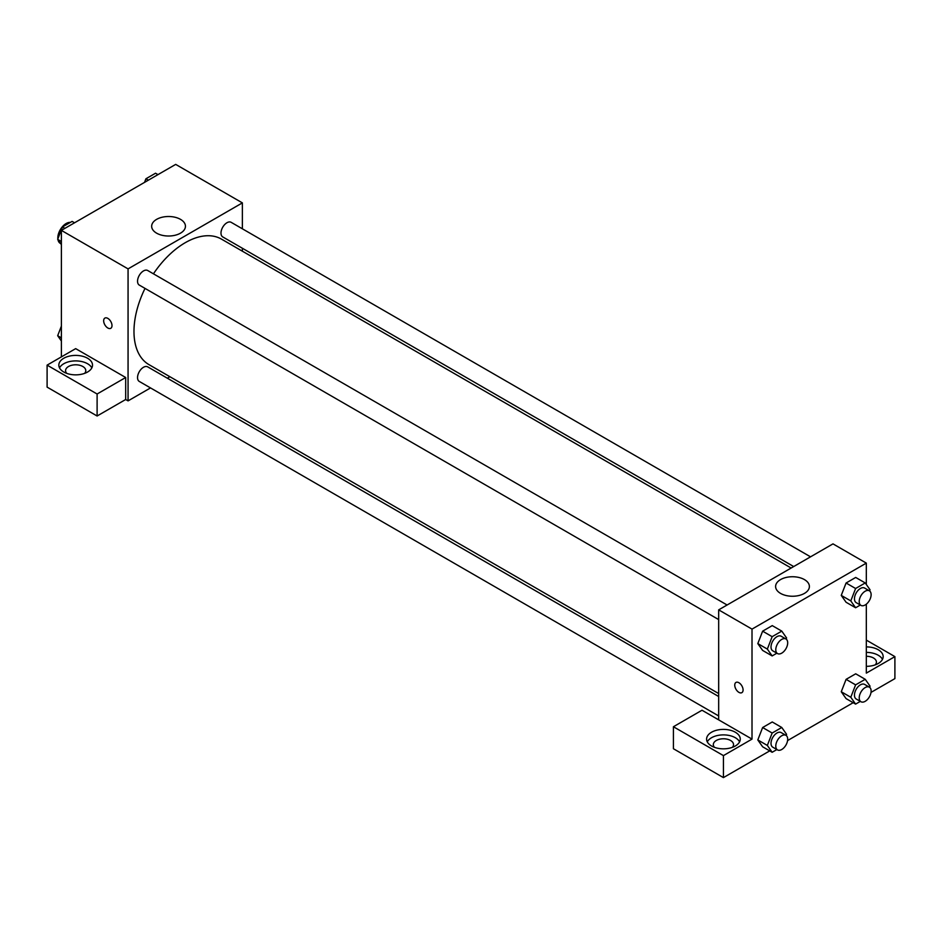 <?xml version="1.0" encoding="UTF-8"?>
<svg xmlns="http://www.w3.org/2000/svg" width="942" height="942" viewBox="0 0 942 942"><rect width="100%" height="100%" fill="white"/><g stroke="black" fill="none" stroke-linecap="round" stroke-linejoin="round"><path stroke-width="1.41" d="M70.367 222.406A11.787 6.806 120 0 0 62.007 227.187A11.787 6.806 120 0 0 57.815 237.949A11.787 6.806 120 0 0 57.862 238.868M57.992 239.81A11.787 6.806 120 0 0 60.253 243.342L60.629 243.554M61.383 356.877L61.383 230.39L175.695 164.391L242.377 202.883L242.377 228.8M242.377 248.252L242.377 251.196M156.607 219.368A16.897 9.75 180 0 1 175.024 217.249A16.897 9.75 180 0 1 185.444 226.268A16.897 9.75 180 0 1 168.559 236.018A16.897 9.75 180 0 1 151.662 226.268A16.897 9.75 180 0 1 156.607 219.368M150.508 387.927L128.065 400.88L128.065 268.882L61.383 230.39M128.065 268.882L242.377 202.883M107.824 328.004A5.899 3.403 60 0 1 103.973 322.812A5.899 3.403 60 0 1 104.88 318.09A5.899 3.403 60 0 1 110.779 321.493A5.899 3.403 60 0 1 110.779 328.299A5.899 3.403 60 0 1 107.824 328.004M125.686 377.507L75.678 348.634L47.1 365.131L97.108 394.003L125.686 377.507L125.686 399.502L128.065 400.88M104.892 318.09A5.899 3.403 -120 0 0 103.985 322.812A5.899 3.403 -120 0 0 107.835 328.004A5.899 3.403 -120 0 0 110.779 328.299M63.773 358.254A16.838 9.726 180 0 1 82.119 356.147A16.838 9.726 180 0 1 92.516 365.131A16.838 9.726 180 0 1 75.678 374.857A16.838 9.726 180 0 1 58.84 365.131A16.838 9.726 180 0 1 63.773 358.254M91.833 367.886A16.838 9.726 0 0 0 63.773 363.753A16.838 9.726 0 0 0 59.523 367.886M66.764 373.385A10.103 5.829 180 0 1 65.575 370.63A10.103 5.829 180 0 1 71.816 365.237A10.103 5.829 180 0 1 82.825 366.509A10.103 5.829 180 0 1 85.781 370.63A10.103 5.829 180 0 1 84.592 373.385M97.108 394.003L97.108 415.999L125.686 399.502M47.1 365.131L47.1 387.127L97.108 415.999M169.901 376.729L167.358 378.201M727.094 604.999L147.706 270.507A8.419 4.863 120 0 0 139.286 275.37A8.419 4.863 120 0 0 139.286 285.085L718.675 619.589M718.675 696.503L147.706 366.862A8.419 4.863 120 0 0 141.218 369.111A8.419 4.863 120 0 0 137.544 377.589A8.419 4.863 120 0 0 139.286 381.439L718.675 715.944M810.532 556.828L231.155 222.324A8.419 4.863 120 0 0 224.667 224.585A8.419 4.863 120 0 0 220.993 233.051A8.419 4.863 120 0 0 222.736 236.913L793.694 566.554M791.15 568.026L221.464 239.115A72.475 41.848 120 0 0 153.44 273.816M145.021 288.393A72.475 41.848 120 0 0 133.976 331.478A72.475 41.848 120 0 0 148.989 364.648L718.675 693.559M718.675 719.865L702.002 710.233L673.424 726.741L723.432 755.614L752.01 739.105L718.675 719.865L718.675 609.863L832.987 543.875L866.322 563.116L866.322 584.499M673.424 726.741L673.424 748.737L723.432 777.609L769.732 750.88M787.571 740.577L853.169 702.708M871.02 692.405L894.9 678.617L894.9 656.621L866.322 673.118L866.322 604.187M866.322 656.28A10.103 5.829 180 0 1 873.469 657.987A10.103 5.829 180 0 1 876.425 662.12A10.103 5.829 180 0 1 875.236 664.864M882.477 659.365A16.838 9.726 0 0 0 866.322 652.394M866.322 646.895A16.838 9.726 180 0 1 883.16 656.621A16.838 9.726 180 0 1 866.322 666.335M714.519 747.359A10.103 5.829 180 0 1 713.329 744.616A10.103 5.829 180 0 1 723.432 738.775A10.103 5.829 180 0 1 733.535 744.616A10.103 5.829 180 0 1 732.346 747.359M739.588 741.86A16.838 9.726 0 0 0 711.528 737.739A16.838 9.726 0 0 0 707.277 741.86M711.528 732.24A16.838 9.726 180 0 1 729.873 730.132A16.838 9.726 180 0 1 740.271 739.105A16.838 9.726 180 0 1 723.432 748.831A16.838 9.726 180 0 1 706.594 739.105A16.838 9.726 180 0 1 711.528 732.24M723.432 755.614L723.432 777.609M866.322 640.113L894.9 656.621M855.607 684.858L846.081 679.359L855.701 673.801L846.081 679.359L841.265 691.758L846.081 698.611L841.265 691.758L850.791 697.257L855.607 684.858L865.227 679.3L870.043 686.141L869.596 687.295M860.329 605.023L855.607 607.755L846.081 602.256L841.253 595.415L846.081 583.004L855.701 577.446L846.081 583.004L855.607 588.503L865.227 582.945L870.043 589.786L869.596 590.94M776.891 653.195L772.157 655.926L762.631 650.427L757.804 643.598M772.157 655.926L767.341 649.085L772.157 636.674L762.631 631.175L772.252 625.618L762.631 631.175L757.815 643.586L762.631 650.427M776.891 749.549L772.157 752.281L767.341 745.44L772.157 733.029L762.631 727.53L772.252 721.972L762.631 727.53L757.815 739.941L762.631 746.782L757.804 739.953M752.01 739.105L752.01 629.115L866.322 563.116M804.444 579.601A16.897 9.75 180 0 1 809.39 586.489A16.897 9.75 180 0 1 792.493 596.251A16.897 9.75 180 0 1 775.607 586.489A16.897 9.75 180 0 1 786.028 577.481A16.897 9.75 180 0 1 804.444 579.601M752.01 629.115L718.675 609.863M735.973 682.444A5.899 3.403 -120 0 0 735.066 687.165A5.899 3.403 -120 0 0 738.917 692.358A5.899 3.403 60 0 1 735.066 687.165A5.899 3.403 60 0 1 735.961 682.444A5.899 3.403 60 0 1 741.86 685.847A5.899 3.403 60 0 1 741.86 692.653A5.899 3.403 60 0 1 738.917 692.358A5.899 3.403 -120 0 0 741.86 692.653M772.157 636.674L781.778 631.116L786.594 637.969L786.146 639.112M785.946 638.982L781.177 636.239A8.419 4.863 120 0 0 774.689 638.488A8.419 4.863 120 0 0 771.015 646.966A8.419 4.863 120 0 0 772.758 650.816L777.527 653.571A8.419 4.863 120 0 0 785.946 648.708A8.419 4.863 120 0 0 785.946 638.982A8.419 4.863 120 0 0 779.458 641.243A8.419 4.863 120 0 0 775.784 649.709A8.419 4.863 120 0 0 777.527 653.571M767.341 649.085L757.815 643.586M781.778 631.116L772.252 625.618M855.607 607.755L850.791 600.902L855.607 588.503M869.384 590.811L864.626 588.055A8.419 4.863 120 0 0 858.138 590.316A8.419 4.863 120 0 0 854.465 598.782A8.419 4.863 120 0 0 856.207 602.644L860.964 605.388A8.419 4.863 120 0 0 869.384 600.525A8.419 4.863 120 0 0 869.384 590.811A8.419 4.863 120 0 0 862.896 593.06A8.419 4.863 120 0 0 859.222 601.538A8.419 4.863 120 0 0 860.964 605.388M846.081 602.256L841.265 595.403L850.791 600.902M865.227 582.945L855.701 577.446M772.157 733.029L781.778 727.483L786.594 734.324L786.146 735.466M785.946 735.337L781.177 732.593A8.419 4.863 120 0 0 774.689 734.842A8.419 4.863 120 0 0 771.015 743.32A8.419 4.863 120 0 0 772.758 747.171L777.527 749.926A8.419 4.863 120 0 0 785.946 745.063A8.419 4.863 120 0 0 785.946 735.337A8.419 4.863 120 0 0 779.458 737.598A8.419 4.863 120 0 0 775.784 746.064A8.419 4.863 120 0 0 777.527 749.926M772.157 752.281L762.631 746.782M767.341 745.44L757.815 739.941M781.778 727.483L772.252 721.972M860.329 701.378L855.607 704.11L850.791 697.257M869.384 687.165L864.626 684.41A8.419 4.863 120 0 0 858.138 686.671A8.419 4.863 120 0 0 854.465 695.137A8.419 4.863 120 0 0 856.207 698.999L860.964 701.743A8.419 4.863 120 0 0 869.384 696.88A8.419 4.863 120 0 0 869.384 687.165A8.419 4.863 120 0 0 862.896 689.414A8.419 4.863 120 0 0 859.222 697.892A8.419 4.863 120 0 0 860.964 701.743M855.607 704.11L846.081 698.611M865.227 679.3L855.701 673.801M61.383 244.649L57.674 239.35L62.478 226.951L72.11 221.394L74.536 222.795M61.383 241.505L57.674 239.35M64.916 228.353L62.478 226.951M144.526 182.383L145.928 178.768L155.548 173.222L157.985 174.623M148.353 180.181L145.928 178.768M61.383 341.004L57.674 335.705L61.383 326.12M61.383 337.86L57.674 335.705"/></g></svg>
